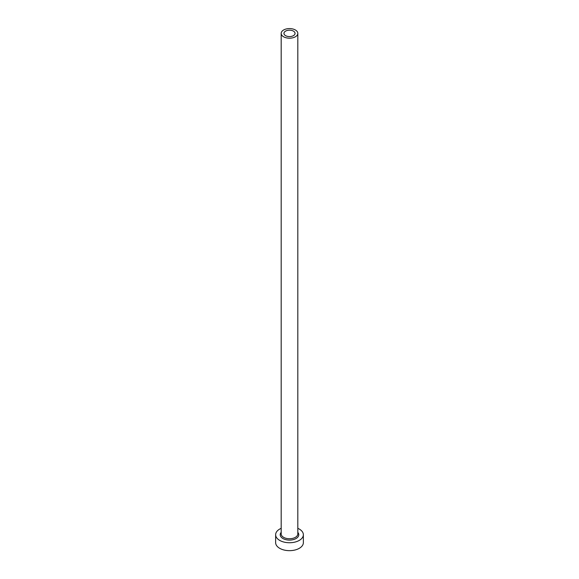 <?xml version="1.0" encoding="UTF-8"?>
<svg xmlns="http://www.w3.org/2000/svg" width="579" height="579" viewBox="0 0 579 579"><rect width="100%" height="100%" fill="white"/><g stroke="black" fill="none" stroke-linecap="round" stroke-linejoin="round"><path stroke-width="0.87" d="M293.423 31.121A5.544 3.199 0 0 0 287.379 30.426A5.544 3.199 0 0 0 283.956 33.387A5.544 3.199 0 0 0 285.577 35.652A5.544 3.199 0 0 0 291.621 36.347A5.544 3.199 0 0 0 295.044 33.387A5.544 3.199 0 0 0 293.423 31.121M283.616 36.781A8.316 4.798 0 0 0 292.684 37.823A8.316 4.798 0 0 0 297.816 33.387A8.316 4.798 0 0 0 295.384 29.992A8.316 4.798 0 0 0 286.316 28.95A8.316 4.798 0 0 0 281.184 33.387A8.316 4.798 0 0 0 283.616 36.781M281.184 528.33A13.86 8.005 0 0 0 275.64 534.735A13.86 8.005 0 0 0 279.7 540.395A13.86 8.005 0 0 0 294.805 542.125A13.86 8.005 0 0 0 303.36 534.735A13.86 8.005 0 0 0 299.3 529.076A13.86 8.005 0 0 0 297.816 528.33M275.64 534.735L275.64 542.653A13.86 8.005 0 0 0 279.7 548.313A13.86 8.005 0 0 0 294.805 550.05A13.86 8.005 0 0 0 303.36 542.653L303.36 534.735M297.816 532.347A9.286 5.363 180 0 1 294.921 539.085A9.286 5.363 180 0 1 282.936 538.528A9.286 5.363 180 0 1 281.184 532.347M281.184 33.387L281.184 533.939A8.316 4.798 0 0 0 283.616 537.341A8.316 4.798 0 0 0 292.684 538.376A8.316 4.798 0 0 0 297.816 533.939L297.816 33.387"/></g></svg>
